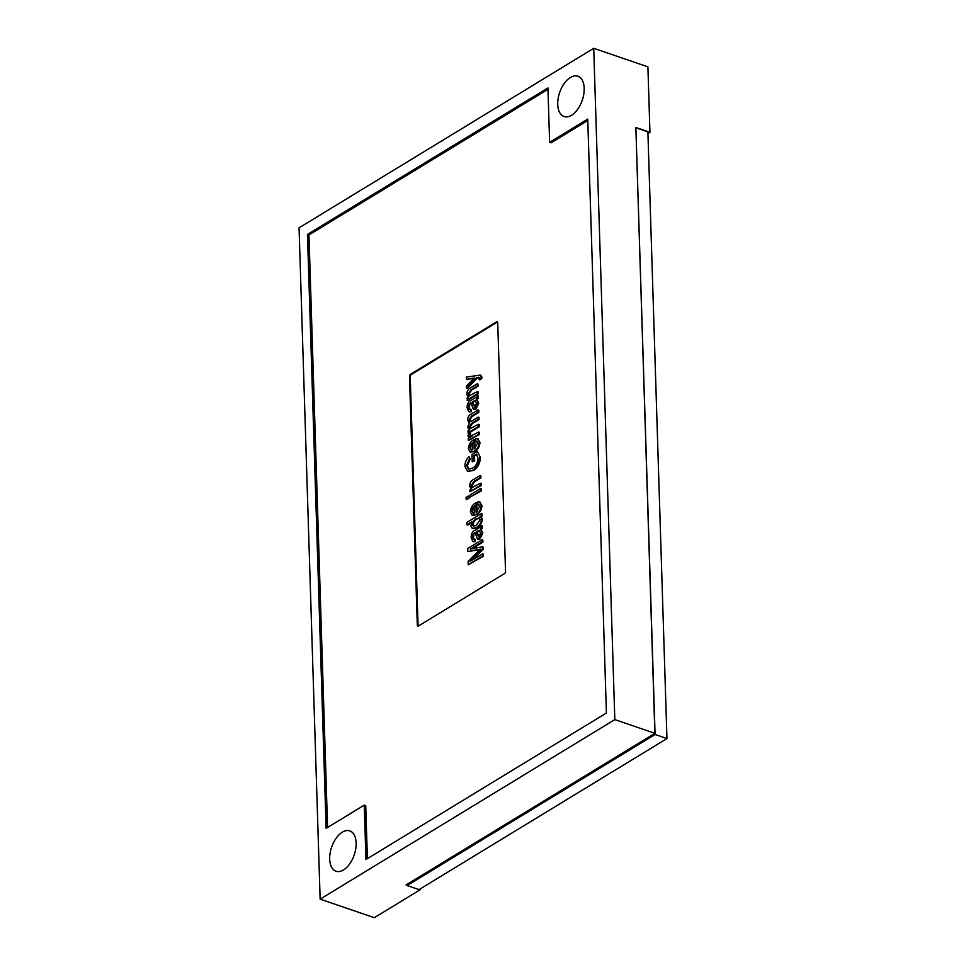<?xml version="1.0" encoding="UTF-8"?>
<svg xmlns="http://www.w3.org/2000/svg" width="966" height="966" viewBox="0 0 966 966"><rect width="100%" height="100%" fill="white"/><g stroke="black" fill="none" stroke-linecap="round" stroke-linejoin="round"><path stroke-width="1.45" d="M469.935 491.742L481.14 485.62L481.068 483.495L480.331 483.241L472.024 487.528L471.07 485.669L473.787 481.515L480.15 477.639L480.078 475.501L473.678 479.414C471.239 480.464 469.874 482.71 469.561 486.14L471.36 488.965L469.874 489.883L469.935 491.742L480.392 485.367L480.331 483.241M481.14 485.62L480.392 485.367M497.49 322.04A1.896 1.063 -71.1 0 0 497.236 322.149L411.359 374.47A1.896 1.063 -71.1 0 0 410.236 376.873L418.049 625.243A1.896 1.063 -71.1 0 0 418.278 626.065M480.525 375.255L481.913 377.078L481.768 378.479L479.909 379.88L479.16 379.626L481.02 378.225L481.165 376.825L480.211 375.098L466.324 377.126L466.397 379.336L474.354 377.947L466.602 385.832L466.675 388.054L476.661 377.561L478.798 377.271M473.702 378.563L466.397 379.336M479.426 377.501L477.397 377.815L467.411 388.308L466.675 388.054M478.013 386.195L477.264 385.941L477.204 383.816L477.941 384.07L478.013 386.195L471.65 390.071L468.933 394.225L469.524 395.891M477.204 383.816L470.792 387.716C468.365 388.767 466.989 391.013 466.687 394.442L468.486 397.267L466.989 398.185L467.785 400.298L478.255 393.923L478.182 391.798L477.445 391.544L469.138 395.831L468.184 393.971L470.913 389.817L477.264 385.941M471.251 403.088L469.114 404.259L470.937 402.568L473.376 409.294L475.924 409.198L478.738 403.172L476.963 399.61L478.387 398.197L478.315 396.06L470.877 400.431C468.329 401.675 467.073 404.102 467.097 407.7L468.667 411.661L470.454 411.552L470.575 409.306L469.428 409.367M469.85 404.512L469.343 407.35L468.607 407.097C468.619 409.004 469.271 409.741 470.575 409.306L471.323 409.56L471.203 411.806L469.065 411.757M469.343 407.35L469.862 409.427M469.017 456.713L470.2 458.874L469.017 456.713C466.312 459.091 464.96 462.279 464.936 466.264L467.484 471.396L473.4 470.502C477.687 467.942 480.042 463.571 480.44 457.377L477.264 451.412L472 454.624L472.229 461.82L474.644 461.048L474.487 455.988L476.83 454.563M470.2 458.874L467.375 465.684L468.848 469.235M480.078 475.501L480.827 475.767L480.887 477.892L474.535 481.768L471.819 485.922L472.41 487.576M470.092 497.079L481.297 490.957L481.237 488.82L480.488 488.567L470.031 494.942L470.092 497.079L480.561 490.704L480.488 488.567M466.167 499.47L468.969 498.468L468.908 496.331L468.16 496.077L466.107 497.333L466.167 499.47L468.232 498.215L468.16 496.077M476.999 511.521L476.733 502.972L475.526 502.996C472.519 504.626 470.804 507.585 470.37 511.883L472.217 515.337L476.057 514.359C479.124 512.692 480.839 509.674 481.213 505.303L479.547 501.922L477.675 501.97L477.554 504.216L478.677 504.264M479.885 502.079L481.949 505.556C481.587 509.927 479.873 512.946 476.806 514.612L472.603 515.433M479.003 504.433L477.554 504.216L479.716 506.196L476.274 512.052L475.984 502.718M475.332 532.894L473.195 534.077L475.018 532.387L477.458 539.113L480.005 539.016L482.819 532.978L481.044 529.416L482.469 528.004L482.396 525.878L474.958 530.249C472.41 531.493 471.142 533.92 471.179 537.519L472.748 541.479L474.535 541.371L474.656 539.125L473.509 539.173M473.932 534.331L473.425 537.168L472.676 536.915C472.7 538.811 473.352 539.559 474.656 539.125L475.393 539.378L475.272 541.624L473.147 541.564M473.425 537.168L473.944 539.245M483.133 549.243L482.396 548.99L482.324 546.804L483.06 547.058L483.133 549.243L472.495 560.002M471.988 548.797L482.915 542.131L482.843 540.006L482.106 539.753L467.713 548.519L467.81 551.538L480.283 549.135L468.124 561.439L468.22 564.772L482.614 556.005L482.541 553.88L469.983 561.524L482.396 548.99M479.764 549.666L467.81 551.538M468.22 564.772L483.35 556.259L483.29 554.134L482.541 553.88M480.742 516.834L482.094 516.013L482.022 513.876L481.285 513.622L466.892 522.389L466.964 524.792L467.713 525.045L471.529 522.715M482.384 519.201L479.945 516.617L481.116 516.955L482.384 519.201C481.793 523.355 480.042 526.204 477.132 527.726L472.712 528.595M475.006 448.345L474.741 439.796L473.545 439.82C470.539 441.45 468.812 444.408 468.389 448.707L470.237 452.173L474.077 451.182C477.144 449.516 478.858 446.497 479.221 442.126L477.566 438.745L475.695 438.793L475.574 441.039L476.685 441.088M477.904 438.902L479.969 442.38C479.595 446.751 477.88 449.77 474.813 451.436L470.623 452.257M477.023 441.257L475.574 441.039L477.723 443.02L474.294 448.876L474.004 439.554M470.611 435.376L469.862 435.123L470.007 433.565L470.744 433.819L470.611 435.376L471.891 436.535M469.657 437.574L468.764 437.272L469.923 437.417L468.256 438.431L468.317 440.568L478.786 434.193L478.713 432.056L470.514 436.27M470.671 437.67L468.727 436.282M468.317 440.568L479.522 434.446L479.462 432.309L478.713 432.056M479.051 419.522L478.315 419.268L478.242 417.131L478.991 417.384L479.051 419.522L472.265 423.651L469.971 427.177L470.502 428.675M478.834 412.325L478.085 412.071L478.025 409.934L478.762 410.188L478.834 412.325L472.241 416.334L469.742 420.005L470.321 421.538M478.025 409.934L470.877 414.293C468.824 415.332 467.701 417.3 467.496 420.186L469.404 422.866L467.713 427.395L469.488 430.075L468.015 430.969L468.075 432.84L468.824 433.094L479.281 426.718L479.221 424.581L478.472 424.328L470.104 428.626L469.222 426.924L471.517 423.398L478.315 419.268M409.499 376.607A1.896 1.063 108.9 0 1 410.622 374.216L496.488 321.895A1.896 1.063 108.9 0 1 497.164 321.787A1.896 1.063 108.9 0 1 497.719 322.861L505.532 571.244A1.896 1.063 108.9 0 1 504.409 573.635L418.532 625.956A1.896 1.063 108.9 0 1 417.867 626.065A1.896 1.063 108.9 0 1 417.3 624.99L409.499 376.607L410.236 376.873M327.571 827.476L308.951 234.931L547.964 89.319M549.63 142.304L587.739 119.084L606.407 713.017L365.957 859.511L364.254 805.137L326.134 828.357L307.466 234.424L547.915 87.93L549.63 142.304L551.115 142.811L587.787 120.472M367.394 858.629L365.728 805.644L364.254 805.137M614.823 719.598L320.144 899.141L299.049 227.843L593.728 48.3L614.823 719.598L654.888 733.327L635.845 127.476L649.949 132.318L647.896 66.859L593.728 48.3M343.51 869.943A21.312 11.954 108.9 0 1 336.011 871.223A21.312 11.954 108.9 0 1 330.082 853.256A21.312 11.954 108.9 0 1 342.314 832.185A21.312 11.954 108.9 0 1 349.825 830.905A21.312 11.954 108.9 0 1 355.742 848.873A21.312 11.954 108.9 0 1 343.51 869.943M571.558 115.256A21.312 11.954 108.9 0 1 564.047 116.536A21.312 11.954 108.9 0 1 558.131 98.568A21.312 11.954 108.9 0 1 570.363 77.497A21.312 11.954 108.9 0 1 577.873 76.217A21.312 11.954 108.9 0 1 583.79 94.185A21.312 11.954 108.9 0 1 571.558 115.256M407.157 885.279L406.094 884.916L654.888 733.327M419.316 889.445L420.186 889.746L420.162 888.925M320.144 899.141L374.313 917.7L420.186 889.746M647.932 133.537L649.949 132.318M307.466 234.424L308.951 234.931M481.913 377.078L481.165 376.825M481.02 378.225L481.768 378.479M478.87 377.308L479.16 379.626M476.661 377.561L477.397 377.815M472.132 378.467L472.869 378.72M478.255 393.923L477.506 393.669L477.445 391.544M467.049 400.045L477.506 393.669M471.65 390.071L470.913 389.817M468.933 394.225L468.184 393.971M478.387 398.197L477.651 397.944L477.578 395.806M476.963 399.61L476.214 399.344L477.651 397.944M478.738 403.172L476.214 399.344M475.924 409.198L475.187 408.944L477.989 402.919M473.376 409.294L475.187 408.944M468.607 407.097L469.114 404.259M471.203 411.806L470.454 411.552M475.043 406.855L473.292 404.778L472.434 401.663L475.2 400.661L476.48 403.305L475.043 406.855L474.185 407.024M473.292 404.778L474.028 405.032L472.434 401.663M475.55 400.854L473.171 401.916M474.028 405.032L475.779 407.121M473.05 401.276L473.799 401.53M474.487 455.988L473.751 455.735L476.383 454.129L478.013 458.282C477.687 463.04 475.852 466.324 472.531 468.16L468.462 469.138L466.626 465.431L469.464 458.621M474.644 461.048L473.908 460.794L473.751 455.735M472.229 461.82L473.908 460.794M480.44 457.377L477.264 451.412M473.4 470.502L472.652 470.249C476.95 467.689 479.293 463.306 479.691 457.123M467.484 471.396L472.652 470.249M467.375 465.684L466.626 465.431M480.887 477.892L480.15 477.639M474.535 481.768L473.787 481.515M471.819 485.922L471.07 485.669M481.297 490.957L480.561 490.704M468.969 498.468L468.232 498.215M481.949 505.556L481.213 505.303M476.806 514.612L476.057 514.359M474.777 512.837L473.026 513.139L471.867 510.966L472.7 507.778L474.56 505.761L474.777 512.837M475.296 506.027L473.437 508.031L472.603 511.219L471.867 510.966M472.603 511.219L473.437 513.212M473.437 508.031L472.7 507.778M482.469 528.004L481.72 527.75L481.66 525.625M481.044 529.416L480.295 529.163L481.72 527.75M482.819 532.978L480.295 529.163M480.005 539.016L479.269 538.762L482.07 532.725M477.458 539.113L479.269 538.762M472.676 536.915L473.195 534.077M475.272 541.624L474.535 541.371M479.124 536.673L477.373 534.596L476.504 531.469L479.281 530.479L480.561 533.123L479.124 536.673L478.267 536.83M477.373 534.596L478.11 534.85L477.252 531.723L476.504 531.469M479.631 530.672L477.252 531.723M478.11 534.85L479.861 536.927M477.132 531.095L477.868 531.348M483.35 556.259L482.614 556.005M482.915 542.131L482.167 541.878L482.106 539.753M482.324 546.804L470.297 549.123L482.167 541.878M482.094 516.013L481.346 515.759L481.285 513.622M479.945 516.617L481.346 515.759M477.132 527.726L476.383 527.472C479.293 525.951 481.044 523.101 481.636 518.947M466.964 524.792L472.181 521.616L470.804 525.758L472.289 528.499L476.383 527.472M480.138 519.672L476.323 525.335L473.328 526.241L472.289 524.61C472.845 521.64 474.185 519.684 476.31 518.742L479.064 517.969L480.138 519.672M479.438 518.15L477.059 518.996C474.922 519.937 473.582 521.894 473.038 524.864L473.69 526.301M477.059 518.996L476.31 518.742M473.038 524.864L472.289 524.61M479.969 442.38L479.221 442.126M474.813 451.436L474.077 451.182M472.797 449.661L471.046 449.963L469.887 447.789L470.708 444.601L472.579 442.597L472.797 449.661M473.316 442.851L471.456 444.855L470.623 448.043L469.887 447.789M470.623 448.043L471.444 450.035M471.456 444.855L470.708 444.601M479.522 434.446L478.786 434.193M470.007 433.565L468.486 433.674L467.991 436.028L469.923 437.417M471.142 436.282L469.862 435.123M479.281 426.718L478.544 426.465L478.472 424.328M468.075 432.84L478.544 426.465M469.742 420.005L469.005 419.751L471.505 416.08L478.085 412.071M478.242 417.131L472.169 420.838L469.911 421.466L469.005 419.751M472.265 423.651L471.517 423.398M469.971 427.177L469.222 426.924M407.121 884.288L407.157 885.544L655.081 734.498L635.87 127.898M407.157 885.544L419.039 889.614L666.951 738.567L647.884 131.883L636.014 127.814M655.081 734.498L666.951 738.567M411.359 374.47L410.622 374.216M418.049 625.243L417.3 624.99M496.488 321.895L497.236 322.149M471.13 403.039L470.514 402.834M475.212 532.858L474.584 532.64M477.953 549.618L478.689 549.871M472.241 416.334L471.505 416.08M480.211 375.098L480.947 375.351M468.667 411.661L469.404 411.914M479.547 501.922L480.295 502.175M472.217 515.337L472.966 515.59M472.748 541.479L473.485 541.733M472.289 528.499L473.038 528.752M477.566 438.745L478.303 438.999M470.237 452.173L470.973 452.426"/></g></svg>
